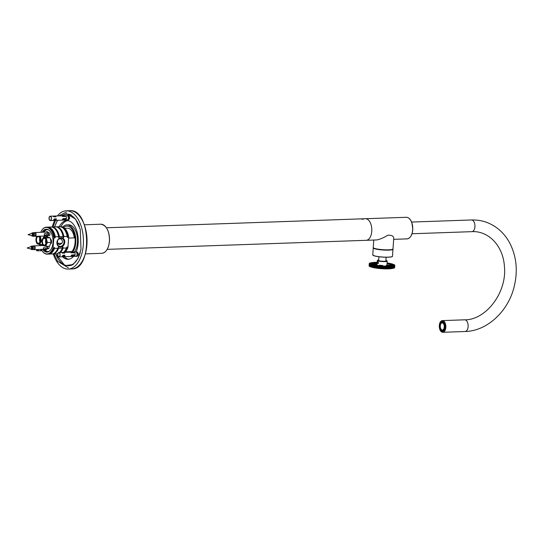 <?xml version="1.0" encoding="UTF-8"?>
<svg xmlns="http://www.w3.org/2000/svg" width="543" height="543" viewBox="0 0 543 543"><rect width="100%" height="100%" fill="white"/><g stroke="black" fill="none" stroke-linecap="round" stroke-linejoin="round"><path stroke-width="0.81" d="M39.822 238.01A3.285 1.833 -92 0 0 39.951 241.839M40.067 238.757A2.206 1.229 -92 0 0 40.148 241.072M40.121 239.022A2.002 1.113 -92 0 0 40.182 240.807M38.913 236.212A4.039 2.253 88 0 1 39.558 236.863A4.039 2.253 88 0 1 39.768 243.006A4.039 2.253 88 0 1 36.347 242.137A4.039 2.253 88 0 1 37.223 236.273M36.972 242.809A3.665 2.043 -92 0 0 40.23 240.576A3.665 2.043 -92 0 0 37.399 236.551A3.665 2.043 -92 0 0 36.972 242.809M40.291 236.151L41.37 240.773L39.714 244.581L36.978 243.78L35.892 239.164L36.917 236.28M41.37 240.773L41.906 240.753M44.56 237.074L44.098 236.029M37.216 242.572A3.367 1.873 -92 0 0 38.465 243.339A3.367 1.873 -92 0 0 40.223 239.911A3.367 1.873 -92 0 0 38.227 236.612A3.367 1.873 -92 0 0 36.544 238.872A3.367 1.873 -92 0 0 37.216 242.572M39.714 244.581L42.497 244.486M386.127 257.239L385.869 260.952A3.597 0.543 -176.1 0 1 384.274 261.292A3.597 0.543 -176.1 0 1 380.568 261.068A3.597 0.543 -176.1 0 1 378.688 260.457L378.939 256.751M106.469 227.775L365.412 218.72A10.799 6.021 88 0 1 371.806 229.302A10.799 6.021 88 0 1 366.165 240.311L376.781 239.938C380.222 239.232 383.894 237.664 387.79 235.221C391.917 235.024 393.892 236.171 393.709 238.649L393.01 248.884A9.903 1.5 -176.1 0 1 383.032 249.705A9.903 1.5 -176.1 0 1 373.258 247.533L373.767 240.04M68.961 216.311A1.439 0.801 88 0 1 69.402 216.718A1.439 0.801 88 0 1 69.443 218.754A1.439 0.801 88 0 1 69.056 219.134M77.642 252.665A1.439 0.801 88 0 1 78.083 253.072A1.439 0.801 88 0 1 78.124 255.108A1.439 0.801 88 0 1 77.737 255.488M59.235 226.723A19.351 10.792 88 0 1 66.755 220.607A19.351 10.792 88 0 1 68.73 220.858A19.351 10.792 88 0 1 76.217 251.877M73.495 256.411A19.351 10.792 88 0 1 68.106 259.282A19.351 10.792 88 0 1 66.131 259.025A19.351 10.792 88 0 1 62.533 256.791M79.359 226.485A25.765 14.369 -92 0 0 69.165 214.539A25.765 14.369 -92 0 0 66.531 214.2A25.765 14.369 -92 0 0 61.868 215.788M57.66 220.302A25.765 14.369 -92 0 0 54.728 226.879M55.671 253.859A25.765 14.369 -92 0 0 67.312 265.663A25.765 14.369 -92 0 0 68.33 265.69A25.765 14.369 -92 0 0 80.269 252.543M66.531 214.2L67.352 214.166A25.765 14.369 88 0 1 71.35 215.028M73.081 264.522A25.765 14.369 88 0 1 69.151 265.663L68.33 265.69M57.388 215.944A29.139 16.249 88 0 1 66.151 210.833A29.139 16.249 88 0 1 83.412 239.382A29.139 16.249 88 0 1 68.187 269.07A29.139 16.249 88 0 1 67.033 269.036A29.139 16.249 88 0 1 65.214 268.69A29.139 16.249 88 0 1 53.248 253.948M52.304 226.967A29.139 16.249 88 0 1 54.646 220.41M63.735 227.524A13.84 7.717 88 0 1 66.945 226.112A13.84 7.717 88 0 1 75.104 242.198A13.84 7.717 88 0 1 71.391 252.115M68.947 259.194A19.351 10.792 88 0 1 67.814 258.97A19.351 10.792 88 0 1 64.217 256.737M66.144 230.069A13.276 7.405 88 0 1 66.198 230.151L66.09 229.988A13.5 7.527 88 0 0 60.911 226.662A19.351 10.792 88 0 1 67.597 220.634M62.798 227.022A15.075 8.41 88 0 1 66.904 224.877A15.075 8.41 88 0 1 75.789 242.402A15.075 8.41 88 0 1 72.714 252.067M66.904 224.877L68.588 224.822A15.075 8.41 88 0 1 77.473 242.341A15.075 8.41 88 0 1 74.282 252.162M57.531 240.617A2.701 1.507 88 0 1 57.103 243.413M50.696 239.232A2.586 1.446 88 0 1 50.961 239.538A2.586 1.446 88 0 1 50.927 243.705A2.586 1.446 88 0 1 50.838 243.8M51.49 242.49A2.586 1.446 88 0 1 50.961 243.705M51.422 240.508A2.586 1.446 88 0 1 51.551 242.076M50.682 239.191A2.586 1.446 88 0 1 51.3 240.128M45.809 239.768A3.285 1.833 -92 0 0 45.938 243.597M46.053 240.515A2.206 1.229 -92 0 0 46.135 242.836M46.107 240.78A2.002 1.113 -92 0 0 46.169 242.565M45.544 238.621A4.039 2.253 88 0 1 45.076 245.517A4.039 2.253 88 0 1 41.954 241.085A4.039 2.253 88 0 1 45.544 238.621M42.958 244.574A3.665 2.043 -92 0 0 46.223 242.341A3.665 2.043 -92 0 0 43.386 238.309A3.665 2.043 -92 0 0 42.958 244.574M42.965 245.538L41.886 240.922L43.542 237.108L46.277 237.909L47.356 242.531L45.7 246.346L42.965 245.538L34.066 245.836A1.914 1.066 -92 0 0 33.965 245.85L33.089 246.027M43.542 237.108L47.343 236.972L50.078 237.78L46.277 237.909M47.356 242.531L51.157 242.395L50.078 237.78M43.202 244.336A3.367 1.873 -92 0 0 44.451 245.097A3.367 1.873 -92 0 0 46.209 241.669A3.367 1.873 -92 0 0 44.214 238.377A3.367 1.873 -92 0 0 42.53 240.63A3.367 1.873 -92 0 0 43.202 244.336M45.7 246.346L49.508 246.21L51.157 242.395M361.4 218.999L363.43 219.148M362.649 219.202L361.74 219.08M445.111 325.576L445.355 325.495A5.281 2.946 -92 0 0 445.294 325.074A5.281 2.946 -92 0 0 444.805 323.377L444.602 323.635A4.826 2.695 88 0 1 445.111 325.576L445.457 325.562M443.21 321.225L442.837 321.239A5.281 2.946 88 0 1 444.052 322.101L444.201 322.101M445.09 329.445L444.982 329.445A5.281 2.946 88 0 0 445.409 327.307L445.504 327.307M443.543 331.624L443.136 331.637A5.281 2.946 88 0 0 444.303 330.741L444.459 330.735M443.441 331.685A5.281 2.946 88 0 1 443.203 331.705A5.281 2.946 88 0 1 442.66 331.637L442.124 331.658A5.281 2.946 88 0 1 440.909 330.796L441.581 330.402A4.826 2.695 -92 0 0 442.694 331.189L442.66 331.637M441.181 330.416A5.281 2.946 88 0 1 440.699 329.506L440.163 329.52A5.281 2.946 88 0 1 439.606 327.402L440.088 327.314M440.04 325.651L439.552 325.59A5.281 2.946 88 0 1 439.986 323.452L440.522 323.431A5.281 2.946 88 0 1 440.943 322.522M442.362 321.239L442.416 321.68A4.826 2.695 -92 0 0 441.357 322.508L440.658 322.155A5.281 2.946 88 0 1 441.826 321.259L442.362 321.239A5.281 2.946 88 0 1 442.837 321.151A5.281 2.946 88 0 1 443.074 321.157M444.452 322.461L443.916 322.474L444.052 322.101M442.837 321.239L442.803 321.687A4.826 2.695 88 0 1 443.916 322.474M442.416 330.504A4.052 2.26 -92 0 0 444.534 326.377A4.052 2.26 -92 0 0 442.131 322.406A4.052 2.26 -92 0 0 440.122 327.51A4.052 2.26 -92 0 0 442.416 330.504L443.163 330.477A4.052 2.26 -92 0 0 444.832 328.977M445.253 327.232A4.052 2.26 -92 0 0 445.206 325.576M444.656 323.764A4.052 2.26 -92 0 0 442.878 322.379L442.131 322.406M444.683 330.354L444.147 330.368A4.826 2.695 88 0 1 443.081 331.196L443.136 331.637M441.826 321.259L442.416 321.68M440.821 322.528A4.826 2.695 88 0 1 441.88 321.7M439.986 323.452L440.556 323.696M439.803 325.664A4.826 2.695 88 0 1 440.197 323.709M440.163 329.52L440.359 329.262A4.826 2.695 88 0 1 439.85 327.32M440.706 329.248L440.359 329.262M442.124 331.658L442.158 331.21A4.826 2.695 88 0 1 441.045 330.422M442.694 331.189L442.158 331.21M444.303 330.741L444.147 330.368M444.982 329.445L444.765 329.187A4.826 2.695 88 0 0 445.158 327.232L445.409 327.307M445.504 327.225L445.158 327.232M440.38 327.381A3.557 1.982 -92 0 0 442.878 329.886A3.557 1.982 -92 0 0 444.167 325.529A3.557 1.982 -92 0 0 441.676 323.024A3.557 1.982 -92 0 0 440.38 327.381M63.877 236.497L67.183 236.381A13.5 7.527 -92 0 0 59.581 226.709L56.275 226.825A13.5 7.527 88 0 1 63.877 236.497L63.592 237.61L63.219 237.624L63.076 236.524L59.397 236.653L58.739 237.78L58.596 236.68L55.291 236.796A13.5 7.527 88 0 0 47.689 227.123A13.5 7.527 88 0 0 47.289 227.157M55.875 226.859A13.5 7.527 88 0 1 56.275 226.825M58.596 236.68A13.5 7.527 -92 0 0 50.994 227.008L47.689 227.123M66.09 229.988A13.5 7.527 88 0 1 68.52 236.334L67.984 236.348A13.5 7.527 88 0 0 60.382 226.682A13.5 7.527 88 0 0 59.981 226.716M66.198 230.151A13.276 7.405 88 0 1 68.669 236.857L68.52 236.334M67.984 236.348L67.692 237.467A13.052 7.276 -92 0 0 63.076 228.087M63.579 252.386A13.5 7.527 -92 0 0 66.389 247.988L63.09 248.103A13.5 7.527 88 0 1 60.273 252.502M67.726 247.941L67.95 247.404A13.276 7.405 88 0 1 66.884 249.8L66.789 249.97A13.5 7.527 88 0 0 67.726 247.941L67.196 247.954L67.054 246.855L66.389 247.988M67.692 237.467L67.318 237.474L67.183 236.381M55.291 236.796L55.006 237.909A13.052 7.276 -92 0 0 50.39 228.535M47.302 254.158L47.832 254.138A13.5 7.527 -92 0 0 53.696 248.429L53.166 248.45A13.5 7.527 88 0 1 47.302 254.158A13.5 7.527 88 0 1 42.123 250.832A13.5 7.527 88 0 1 42.069 250.751M54.504 248.402A13.5 7.527 88 0 1 48.632 254.11L51.938 253.995A13.5 7.527 -92 0 0 57.802 248.287L54.504 248.402L54.361 247.303L53.696 248.429M55.006 237.909L54.633 237.922L54.49 236.823A13.5 7.527 -92 0 0 46.888 227.15L46.359 227.171A13.5 7.527 88 0 1 53.961 236.843L54.49 236.823M41.282 249.413A13.276 7.405 88 0 0 42.015 250.669A13.276 7.405 88 0 0 53.017 247.927L53.166 248.45M39.89 245.633A13.276 7.405 88 0 1 39.653 244.574M41.377 230.938A13.5 7.527 88 0 1 41.424 230.85A13.5 7.527 88 0 1 46.359 227.171M59.472 252.529A13.5 7.527 -92 0 0 62.282 248.131L58.61 248.26A13.5 7.527 88 0 1 52.739 253.968A13.5 7.527 88 0 1 52.338 253.961M52.739 253.968L56.418 253.839A13.5 7.527 -92 0 0 57.863 253.527M51.395 227.015A13.5 7.527 88 0 1 51.795 226.981A13.5 7.527 88 0 1 59.397 236.653M63.076 236.524A13.5 7.527 -92 0 0 55.474 226.852L51.795 226.981M57.796 253.751A13.5 7.527 88 0 1 57.219 253.812A13.5 7.527 88 0 1 56.818 253.805M48.632 254.11A13.5 7.527 88 0 1 48.232 254.104M67.196 247.954A13.5 7.527 88 0 1 64.379 252.359M66.789 249.97A13.5 7.527 88 0 1 64.909 252.339M58.325 243.495A4.195 3.421 -73.6 0 1 57.368 244.425M58.617 243.067C58.339 244.228 58.773 244.723 59.913 244.554C63.137 242.897 63.28 240.814 60.334 238.302M59.479 244.615L59.913 244.554M64.766 242.253A4.731 3.862 -73.6 0 1 58.603 246.502A4.731 3.862 -73.6 0 1 59.153 238.418A4.731 3.862 -73.6 0 1 64.766 242.253M55.332 252.373A13.052 7.276 -92 0 0 58.468 247.16L57.802 248.287M58.468 247.16L58.61 248.26M62.282 248.131L62.574 247.011L62.947 247.004L63.09 248.103M67.95 247.404L68.669 236.857M53.961 236.843L53.017 247.927M60.823 238.167A4.195 3.421 -73.6 0 1 61.726 238.282A4.195 3.421 -73.6 0 1 64.02 242.178A4.195 3.421 -73.6 0 1 59.363 246.325A4.195 3.421 -73.6 0 1 57.13 241.873A4.195 3.421 -73.6 0 1 60.823 238.167M63.918 252.074A13.052 7.276 -92 0 0 67.054 246.855M51.225 252.515A13.052 7.276 -92 0 0 54.361 247.303M42.076 232.275A11.478 6.401 88 0 1 50.642 232.024A11.478 6.401 88 0 1 53.004 242.538A11.478 6.401 88 0 1 51.239 249.013A11.478 6.401 88 0 1 42.673 249.366M40.976 245.592A11.478 6.401 88 0 1 40.711 244.547M40.684 232.323A13.276 7.405 88 0 1 41.322 231.019A13.276 7.405 88 0 1 53.737 237.379M59.811 252.217A13.052 7.276 -92 0 0 62.947 247.004M63.592 237.61A13.052 7.276 -92 0 0 58.97 228.23M59.112 237.766A13.052 7.276 -92 0 0 54.49 228.386M51.286 248.925A11.247 6.272 88 0 1 47.221 251.904A11.247 6.272 88 0 1 43.053 249.352M41.302 245.585A11.247 6.272 88 0 1 41.03 244.54M42.456 232.261A11.247 6.272 88 0 1 46.433 229.417A11.247 6.272 88 0 1 50.696 232.112M47.777 251.843A11.247 6.272 88 0 1 44.173 249.312M42.422 245.545A11.247 6.272 88 0 1 42.15 244.499M43.576 232.221A11.247 6.272 88 0 1 46.997 229.445M47.35 248.524A8.097 4.52 -92 0 0 48.375 248.714A1.351 0.753 -92 0 0 48.381 248.714A1.351 0.753 -92 0 0 49.067 247.737A1.351 0.753 -92 0 0 48.727 246.237M48.252 235.241A5.403 3.014 88 0 1 49.013 235.526A1.351 0.753 -92 0 0 49.277 235.601A1.351 0.753 -92 0 0 49.976 234.467A1.351 0.753 -92 0 0 49.447 232.981A8.097 4.52 -92 0 0 48.083 232.526M48.463 251.64A11.023 6.149 88 0 1 44.553 249.298M42.748 245.531A11.023 6.149 88 0 1 42.469 244.486M43.956 232.207A11.023 6.149 88 0 1 47.689 229.601M48.795 235.078A1.351 0.753 -92 0 0 49.094 235.18L48.259 235.207M49.739 235.295A5.403 3.014 -92 0 0 49.094 235.18M48.232 248.382A8.097 4.52 -92 0 0 48.707 248.565M75.009 237.834L68.975 238.051M48.293 235.099L49.522 235.051A1.127 0.624 -92 0 0 49.949 234.719M31.867 233.436A1.127 0.624 -92 0 0 31.752 233.422A1.127 0.624 -92 0 0 31.643 233.442L28.06 234.678L31.725 235.662A1.127 0.624 -92 0 0 31.725 235.662A1.127 0.624 -92 0 0 31.827 235.676A1.127 0.624 -92 0 0 32.417 234.63A1.127 0.624 -92 0 0 31.867 233.436M31.562 233.47A1.575 0.876 88 0 1 32.064 232.974A1.575 0.876 88 0 1 33.116 234.501A1.575 0.876 88 0 1 32.173 236.096A1.575 0.876 88 0 1 31.637 235.635M32.879 234.495L32.845 234.936M31.827 235.676L32.22 235.662M32.173 236.096L32.913 236.253A1.758 0.977 -92 0 0 33.048 236.259A1.758 0.977 -92 0 0 33.965 234.474A1.758 0.977 -92 0 0 32.926 232.75A1.758 0.977 -92 0 0 32.79 232.771L32.064 232.974M33.951 232.723A1.758 0.977 88 0 1 34.046 232.716A1.758 0.977 88 0 1 35.085 234.433A1.758 0.977 88 0 1 34.168 236.219A1.758 0.977 88 0 1 34.073 236.219M34.121 236.225L35.003 236.341A1.914 1.066 -92 0 0 35.105 236.348A1.914 1.066 -92 0 0 36.103 234.4A1.914 1.066 -92 0 0 34.969 232.526A1.914 1.066 -92 0 0 34.874 232.533L33.999 232.716M34.969 232.526L46.657 232.112A1.914 1.066 88 0 1 47.784 233.992A1.914 1.066 88 0 1 46.786 235.94L35.105 236.348M44.377 233.626A1.914 1.066 88 0 1 44.268 235.228L46.379 235.234A2.315 1.29 88 0 0 46.488 233.633L44.377 233.626L46.488 233.633M46.203 235.961A2.362 1.317 -92 0 0 46.99 236.381A2.362 1.317 -92 0 0 48.225 233.972A2.362 1.317 -92 0 0 46.827 231.657A2.362 1.317 -92 0 0 46.067 232.132M46.922 231.664A2.362 1.317 88 0 1 47.01 231.651A2.362 1.317 88 0 1 48.408 233.965A2.362 1.317 88 0 1 47.18 236.375A2.362 1.317 88 0 1 47.085 236.375M30.652 246.787A1.575 0.876 88 0 1 31.161 246.291A1.575 0.876 88 0 1 32.044 246.977A1.575 0.876 88 0 1 32.098 248.68A1.575 0.876 88 0 1 31.27 249.407A1.575 0.876 88 0 1 30.734 248.952M31.942 248.253L31.813 248.633M31.27 249.407L32.003 249.563A1.758 0.977 -92 0 0 32.139 249.576A1.758 0.977 -92 0 0 32.933 248.748A1.758 0.977 -92 0 0 32.906 246.956A1.758 0.977 -92 0 0 32.017 246.067A1.758 0.977 -92 0 0 31.888 246.088L31.161 246.291M33.042 246.04A1.758 0.977 88 0 1 33.137 246.027A1.758 0.977 88 0 1 34.026 246.916A1.758 0.977 88 0 1 34.053 248.708A1.758 0.977 88 0 1 33.259 249.536A1.758 0.977 88 0 1 33.164 249.529M33.211 249.536L34.094 249.658A1.914 1.066 -92 0 0 34.195 249.658A1.914 1.066 -92 0 0 35.057 248.762A1.914 1.066 -92 0 0 35.037 246.807A1.914 1.066 -92 0 0 34.066 245.836M43.521 247.683A1.914 1.066 88 0 1 43.386 248.47A1.914 1.066 88 0 1 43.073 249.061L45.157 249.223A2.315 1.29 88 0 0 45.598 247.852L43.521 247.683L45.598 247.852M46.684 246.312A1.914 1.066 88 0 1 46.746 248.348A1.914 1.066 88 0 1 45.883 249.251L34.195 249.658M45.293 249.271A2.362 1.317 -92 0 0 46.08 249.692A2.362 1.317 -92 0 0 47.146 248.579A2.362 1.317 -92 0 0 47.16 246.291M47.343 246.284A2.362 1.317 88 0 1 47.336 248.572A2.362 1.317 88 0 1 46.27 249.685A2.362 1.317 88 0 1 46.175 249.685M47.384 248.409L48.612 248.368A1.127 0.624 -92 0 0 48.965 248.151M30.958 246.753A1.127 0.624 -92 0 0 30.842 246.739A1.127 0.624 -92 0 0 30.741 246.76L27.15 247.995L30.815 248.972A1.127 0.624 -92 0 0 30.815 248.972A1.127 0.624 -92 0 0 30.924 248.986A1.127 0.624 -92 0 0 31.508 247.941A1.127 0.624 -92 0 0 30.958 246.753M74.289 237.854A11.702 6.523 -92 0 0 67.508 228.236L64.732 228.331M38.288 249.515A1.955 1.093 88 0 1 37.352 250.628A1.955 1.093 88 0 1 36.34 249.583M38.424 249.508A2.186 1.215 88 0 1 37.358 250.852A2.186 1.215 88 0 1 36.198 249.59M41.682 250.14L40.929 250.038L41.607 250.018M40.752 250.004L41.316 249.882M41.356 249.21L40.8 250.085M50.764 216.718A1.955 1.093 88 0 1 50.879 216.861A1.955 1.093 88 0 1 51.273 219.012A1.955 1.093 88 0 1 50.295 220.336A1.955 1.093 88 0 1 49.135 218.415A1.955 1.093 88 0 1 50.16 216.419A1.955 1.093 88 0 1 50.764 216.718M49.169 217.22A2.186 1.215 88 0 1 49.243 217.01A2.186 1.215 88 0 1 50.153 216.195A2.186 1.215 88 0 1 51.442 218.334A2.186 1.215 88 0 1 50.302 220.56A2.186 1.215 88 0 1 49.189 219.453A2.186 1.215 88 0 1 49.169 217.22M55.868 216.922L55.325 216.324L53.363 216.392L55.386 216.128L55.936 216.725L53.974 216.793L53.18 216.277M65.092 216.596L64.542 215.999L62.119 216.087L64.61 215.802L65.153 216.399L62.73 216.487L61.929 215.971M65.751 218.646L65.167 219.481L62.744 219.569L65.051 219.358L65.364 218.408M62.506 216.453L63.042 216.433M56.146 218.727L55.834 219.677L53.872 219.752L55.949 219.806L56.255 218.849L54.3 218.917L53.743 219.793M53.757 216.759L54.32 216.738M50.153 216.195L65.153 215.673A2.186 1.215 88 0 1 66.45 217.811A2.186 1.215 88 0 1 65.309 220.037L50.302 220.56M53.696 219.718L54.259 219.589M63.083 219.386L62.452 219.406M65.479 218.53L63.049 218.612L62.493 219.487M67.176 220.037L68.113 220.003A2.247 1.256 -92 0 0 69.287 217.716A2.247 1.256 -92 0 0 67.95 215.51L67.02 215.544A2.247 1.256 88 0 1 68.35 217.743A2.247 1.256 88 0 1 67.176 220.037A2.247 1.256 88 0 1 67.047 220.03L65.778 219.847M65.635 215.829L66.891 215.557A2.247 1.256 88 0 1 67.02 215.544M62.981 216.474A1.575 0.876 88 0 1 63.219 216.358A1.575 0.876 88 0 1 63.646 216.453M64.183 218.578A1.575 0.876 88 0 1 63.687 219.406M59.445 253.079A1.955 1.093 88 0 1 59.56 253.214A1.955 1.093 88 0 1 59.954 255.373A1.955 1.093 88 0 1 58.977 256.69A1.955 1.093 88 0 1 57.816 254.776A1.955 1.093 88 0 1 58.841 252.78A1.955 1.093 88 0 1 59.445 253.079M57.85 253.574A2.186 1.215 88 0 1 57.931 253.364A2.186 1.215 88 0 1 58.834 252.556A2.186 1.215 88 0 1 60.124 254.694A2.186 1.215 88 0 1 58.983 256.914A2.186 1.215 88 0 1 57.877 255.807A2.186 1.215 88 0 1 57.85 253.574M64.549 253.276L64.006 252.678L62.045 252.746L64.067 252.481L64.617 253.079L62.655 253.147L61.861 252.638M73.773 252.957L73.224 252.359L70.8 252.441L73.291 252.162L73.834 252.76L71.411 252.841L70.61 252.332M74.432 255L73.848 255.841L71.425 255.923L73.733 255.712L74.045 254.762M71.194 252.807L71.724 252.787M64.827 255.088L64.515 256.038L62.554 256.106L64.631 256.16L64.943 255.21L62.981 255.278L62.425 256.147M62.438 253.113L63.008 253.092M58.834 252.556L73.834 252.033A2.186 1.215 88 0 1 75.131 254.172A2.186 1.215 88 0 1 73.991 256.391L58.983 256.914M62.377 256.072L62.94 255.943M71.764 255.746L71.133 255.767M74.16 254.884L71.73 254.972L71.181 255.841M75.857 256.398L76.794 256.364A2.247 1.256 -92 0 0 77.968 254.07A2.247 1.256 -92 0 0 76.638 251.864L75.701 251.898A2.247 1.256 88 0 1 77.031 254.104A2.247 1.256 88 0 1 75.857 256.398A2.247 1.256 88 0 1 75.735 256.384L74.459 256.201M74.316 252.19L75.572 251.911A2.247 1.256 88 0 1 75.701 251.898M71.662 252.834A1.575 0.876 88 0 1 71.907 252.712A1.575 0.876 88 0 1 72.328 252.807M72.864 254.932A1.575 0.876 88 0 1 72.375 255.767M393.661 239.348L407.04 238.879A10.799 6.021 88 0 0 412.68 227.877A10.799 6.021 88 0 0 406.286 217.295L365.412 218.72A10.799 6.021 88 0 1 371.806 229.302A10.799 6.021 88 0 1 366.165 240.311L107.222 249.359M361.774 218.87L363.525 219.067L361.774 218.87M445.498 327.334A5.444 3.034 -92 0 0 442.294 321.008A5.444 3.034 -92 0 0 439.443 326.553A5.444 3.034 -92 0 0 442.674 331.888A5.444 3.034 -92 0 0 445.498 327.334M387.044 263.647A10.371 1.568 -176.1 0 1 392.29 265.194L392.297 265.201A10.371 1.568 3.9 0 1 392.243 265.602M386.949 264.95L386.915 264.943A4.948 0.747 -176.1 0 1 386.949 265.038A4.948 0.747 -176.1 0 1 386.338 265.351L386.188 266.097M377.059 265.432L377.1 264.455A4.948 0.747 -176.1 0 1 377.066 264.36L377.337 260.457A4.948 0.747 -176.1 0 1 377.399 260.348A4.948 0.747 -176.1 0 1 377.46 260.307M378.118 261.678L377.989 263.565L378.457 263.28L378.118 261.678M387.111 260.966A4.948 0.747 -176.1 0 1 387.159 261.013A4.948 0.747 -176.1 0 1 387.213 261.129A4.948 0.747 -176.1 0 1 383.684 261.604A4.948 0.747 -176.1 0 1 378.166 260.939A4.948 0.747 -176.1 0 1 377.337 260.457M382.706 265.982L382.543 265.479A4.948 0.747 -176.1 0 1 379.632 265.201L379.455 265.33M387.078 263.09A11.131 1.683 -176.1 0 1 393.071 264.801A11.131 1.683 -176.1 0 1 392.711 265.432A11.131 1.683 -176.1 0 1 383.758 266.036A11.131 1.683 -176.1 0 1 372.803 264.577A11.131 1.683 -176.1 0 1 371.303 263.973A11.131 1.683 -176.1 0 1 377.202 262.412M394.456 265.636L394.585 265.731A12.822 1.941 -176.1 0 1 394.551 265.751L394.408 267.889A12.794 1.934 -176.1 0 1 394.401 267.889L394.422 267.882A12.822 1.941 3.9 0 0 394.442 267.848L394.306 267.835M393.675 265.995L393.736 266.09A12.822 1.941 -176.1 0 1 393.661 266.111L393.56 268.249A12.794 1.934 -176.1 0 1 393.492 268.262L392.711 268.398L393.526 268.194M371.758 262.649L372.145 262.588A12.007 1.819 3.9 0 0 372.016 262.615L371.073 262.758A12.794 1.934 3.9 0 0 370.984 262.778L371.446 262.717A12.007 1.819 3.9 0 0 371.344 262.744L370.889 262.866A12.007 1.819 3.9 0 0 370.808 262.893L369.892 263.077A12.794 1.934 3.9 0 0 369.837 263.097L369.525 263.26A12.794 1.934 3.9 0 0 369.491 263.28L370.197 263.212A12.007 1.819 3.9 0 0 370.163 263.246L369.315 263.464A12.794 1.934 3.9 0 0 369.301 263.484L370.068 263.409A12.007 1.819 3.9 0 0 370.061 263.443L369.26 263.674A12.794 1.934 3.9 0 0 369.267 263.701L370.095 263.613A12.007 1.819 3.9 0 0 370.116 263.654L369.376 263.898A12.794 1.934 3.9 0 0 369.396 263.925L370.265 263.83A12.007 1.819 3.9 0 0 370.312 263.864L369.64 264.129A12.794 1.934 3.9 0 0 369.688 264.156L370.591 264.047A12.007 1.819 3.9 0 0 370.659 264.088L370.068 264.366A12.794 1.934 3.9 0 0 370.129 264.393L371.059 264.271A12.007 1.819 3.9 0 0 371.154 264.312L370.645 264.604A12.794 1.934 3.9 0 0 370.726 264.631L371.663 264.495A12.007 1.819 3.9 0 0 371.779 264.529L371.364 264.841A12.794 1.934 3.9 0 0 371.46 264.869L372.396 264.712A12.007 1.819 3.9 0 0 372.539 264.753L372.22 265.072A12.794 1.934 3.9 0 0 372.328 265.099L373.258 264.93A12.007 1.819 3.9 0 0 373.414 264.964L373.197 265.296A12.794 1.934 3.9 0 0 373.319 265.323L374.222 265.133A12.007 1.819 3.9 0 0 374.399 265.167L374.283 265.507A12.794 1.934 3.9 0 0 374.419 265.534L375.288 265.33A12.007 1.819 3.9 0 0 375.478 265.364L375.464 265.71A12.794 1.934 3.9 0 0 375.613 265.731L376.442 265.513A12.007 1.819 3.9 0 0 376.645 265.541L376.733 265.894A12.794 1.934 3.9 0 0 376.89 265.914L377.656 265.676A12.007 1.819 3.9 0 0 377.874 265.703L378.064 266.063A12.794 1.934 3.9 0 0 378.233 266.084L378.933 265.826A12.007 1.819 3.9 0 0 379.157 265.853L379.448 266.213A12.794 1.934 3.9 0 0 379.618 266.226L380.249 265.955A12.007 1.819 3.9 0 0 380.48 265.975L380.867 266.335A12.794 1.934 3.9 0 0 381.037 266.348L381.586 266.063A12.007 1.819 3.9 0 0 381.817 266.084L382.299 266.443A12.794 1.934 3.9 0 0 382.469 266.45L382.93 266.151A12.007 1.819 3.9 0 0 383.161 266.165L383.725 266.518A12.794 1.934 3.9 0 0 383.894 266.525L384.261 266.213A12.007 1.819 3.9 0 0 384.492 266.219L385.13 266.572A12.794 1.934 3.9 0 0 385.292 266.579L385.564 266.246A12.007 1.819 3.9 0 0 385.788 266.253L386.494 266.599A12.794 1.934 3.9 0 0 386.657 266.599L386.826 266.26A12.007 1.819 3.9 0 0 387.037 266.26L387.804 266.599A12.794 1.934 3.9 0 0 387.96 266.593L388.021 266.253A12.007 1.819 3.9 0 0 388.225 266.246L389.046 266.572A12.794 1.934 3.9 0 0 389.188 266.565L389.148 266.213A12.007 1.819 3.9 0 0 389.331 266.206L390.193 266.518A12.794 1.934 3.9 0 0 390.322 266.511L390.179 266.151A12.007 1.819 3.9 0 0 390.349 266.138L391.238 266.437A12.794 1.934 3.9 0 0 391.354 266.43L391.116 266.07A12.007 1.819 3.9 0 0 391.265 266.05L392.168 266.335A12.794 1.934 3.9 0 0 392.27 266.321L391.931 265.961A12.007 1.819 3.9 0 0 392.06 265.941L392.969 266.213A12.794 1.934 3.9 0 0 393.057 266.192L393.084 266.24A12.822 1.941 -176.1 0 1 392.996 266.253L392.854 268.378A12.822 1.941 3.9 0 0 392.942 268.357L392.908 268.398A12.794 1.934 -176.1 0 1 392.827 268.412L392.046 268.534L392.976 268.351L393.051 266.118L392.908 268.351M391.754 268.581L392.121 268.527A12.794 1.934 -176.1 0 1 392.019 268.541L392.297 266.246L392.155 268.48L391.557 268.609A11.932 1.805 -176.1 0 1 372.016 267.278A11.932 1.805 -176.1 0 1 371.962 267.265A11.932 1.805 -176.1 0 1 371.86 267.231M392.27 266.321L392.297 266.369A12.822 1.941 -176.1 0 1 392.195 266.382L391.747 268.534L392.155 268.486A12.822 1.941 3.9 0 1 392.046 268.5L392.019 268.541M391.768 268.575L391.082 268.67A12.007 1.819 -176.1 0 1 390.933 268.69L391.204 268.636A12.794 1.934 -176.1 0 1 391.089 268.642L390.173 268.758A12.007 1.819 -176.1 0 1 390.003 268.771L390.173 268.717A12.794 1.934 -176.1 0 1 390.044 268.724L389.155 268.826A12.007 1.819 -176.1 0 1 388.971 268.833L389.032 268.771A12.794 1.934 -176.1 0 1 388.89 268.778L388.041 268.866A12.007 1.819 -176.1 0 1 387.845 268.873L387.811 268.799A12.794 1.934 -176.1 0 1 387.654 268.805L386.854 268.88A12.007 1.819 -176.1 0 1 386.643 268.887L386.507 268.805A12.794 1.934 -176.1 0 1 386.344 268.805L385.605 268.873A12.007 1.819 -176.1 0 1 385.387 268.873L385.143 268.778A12.794 1.934 -176.1 0 1 384.98 268.778L384.308 268.839A12.007 1.819 -176.1 0 1 384.084 268.833L383.745 268.731A12.794 1.934 -176.1 0 1 383.575 268.724L382.985 268.785A12.007 1.819 -176.1 0 1 382.754 268.771L382.32 268.656A12.794 1.934 -176.1 0 1 382.143 268.642L381.641 268.704A12.007 1.819 -176.1 0 1 381.41 268.683L380.887 268.554A12.794 1.934 -176.1 0 1 380.718 268.541L380.297 268.595A12.007 1.819 -176.1 0 1 380.073 268.575L379.469 268.432A12.794 1.934 -176.1 0 1 379.299 268.418L378.98 268.473A12.007 1.819 -176.1 0 1 378.756 268.446L378.077 268.29A12.794 1.934 -176.1 0 1 377.914 268.269L377.697 268.323A12.007 1.819 -176.1 0 1 377.48 268.296L376.74 268.12A12.794 1.934 -176.1 0 1 376.584 268.099L376.469 268.161A12.007 1.819 -176.1 0 1 376.258 268.133L375.464 267.937A12.794 1.934 -176.1 0 1 375.315 267.916L375.301 267.984A12.007 1.819 -176.1 0 1 375.111 267.95L374.27 267.74A12.794 1.934 -176.1 0 1 374.134 267.713L374.222 267.787A12.007 1.819 -176.1 0 1 374.046 267.753L373.17 267.529A12.794 1.934 -176.1 0 1 373.041 267.502L373.251 267.584A12.007 1.819 -176.1 0 1 373.075 267.55L372.179 267.305A12.794 1.934 -176.1 0 1 372.07 267.278L372.355 267.366A12.007 1.819 -176.1 0 1 372.22 267.332L371.31 267.075A12.794 1.934 -176.1 0 1 371.215 267.047L371.351 264.78M370.516 266.762L370.469 266.769A12.822 1.941 3.9 0 0 370.55 266.796L371.331 267.068L370.577 266.837A12.794 1.934 -176.1 0 1 370.496 266.81L370.53 266.81M370.197 266.674L369.892 266.532A12.822 1.941 3.9 0 0 369.953 266.559L370.095 264.441A12.822 1.941 -176.1 0 1 370.034 264.407L370.122 264.332M369.735 266.443L369.464 266.294A12.822 1.941 3.9 0 0 369.505 266.321L369.654 264.203A12.822 1.941 -176.1 0 1 369.607 264.176L369.729 264.095M369.423 266.213L369.192 266.063A12.822 1.941 3.9 0 0 369.22 266.09L369.484 263.871M369.084 265.846L369.084 265.846A12.822 1.941 3.9 0 0 369.084 265.86L369.226 263.715A12.822 1.941 -176.1 0 1 369.226 263.715L369.267 263.701M393.057 266.192L392.623 265.832A12.007 1.819 3.9 0 0 392.732 265.805L393.634 266.063A12.794 1.934 3.9 0 0 393.709 266.043L393.186 265.683A12.007 1.819 3.9 0 0 393.268 265.656L394.157 265.894A12.794 1.934 3.9 0 0 394.211 265.873L393.607 265.52A12.007 1.819 3.9 0 0 393.661 265.486L394.523 265.71A12.794 1.934 3.9 0 0 394.557 265.683L393.879 265.337A12.007 1.819 3.9 0 0 393.913 265.303L394.734 265.507A12.794 1.934 3.9 0 0 394.747 265.479L394.008 265.14A12.007 1.819 3.9 0 0 394.014 265.106L394.781 265.289A12.794 1.934 3.9 0 0 394.775 265.262L393.98 264.936A12.007 1.819 3.9 0 0 393.96 264.896L394.673 265.065L393.804 264.719A12.007 1.819 3.9 0 0 393.756 264.685L394.401 264.835A12.794 1.934 3.9 0 0 394.361 264.808L393.485 264.502A12.007 1.819 3.9 0 0 393.41 264.461L393.974 264.597A12.794 1.934 3.9 0 0 393.913 264.57L393.017 264.278A12.007 1.819 3.9 0 0 392.922 264.244L393.397 264.36A12.794 1.934 3.9 0 0 393.322 264.332L392.413 264.054A12.007 1.819 3.9 0 0 392.29 264.02L392.677 264.129A12.794 1.934 3.9 0 0 392.63 264.115A12.794 1.934 3.9 0 0 392.582 264.102L392.345 264.027M371.69 262.69L372.335 262.561A11.932 1.805 3.9 0 0 372.138 264.604A11.932 1.805 3.9 0 0 388.652 266.199A11.932 1.805 3.9 0 0 391.937 263.912A11.932 1.805 3.9 0 0 391.876 263.891A11.932 1.805 3.9 0 0 387.091 262.955A11.919 1.805 -176.1 0 1 391.055 266.036A11.919 1.805 -176.1 0 1 372.152 264.597A11.919 1.805 -176.1 0 1 377.209 262.283A11.932 1.805 3.9 0 0 372.335 262.561L377.209 262.283M370.109 263.212L370.469 263.036M369.966 263.409L369.301 263.484M370.095 263.613L370.055 263.681A12.034 1.819 -176.1 0 1 370.055 263.654L369.26 263.674M370.265 263.898A12.034 1.819 -176.1 0 1 370.231 263.871L369.362 263.966L369.22 266.09M370.143 264.292L370.631 264.136A12.034 1.819 -176.1 0 1 370.557 264.095L369.688 264.156M371.154 264.312L371.12 264.353A12.034 1.819 -176.1 0 1 371.025 264.312L370.129 264.393M371.779 264.529L371.745 264.584A12.034 1.819 -176.1 0 1 371.629 264.536L370.693 264.679L370.57 266.837L370.665 264.563M372.539 264.753L372.512 264.794A12.034 1.819 -176.1 0 1 372.369 264.76L371.432 264.909L371.283 267.034A12.822 1.941 3.9 0 1 371.188 267L372.016 267.278C378.457 268.737 384.973 269.185 391.557 268.609M372.165 265.106L372.043 267.237A12.822 1.941 3.9 0 0 372.159 267.265L372.912 267.509M373.414 264.964L373.387 265.011A12.034 1.819 -176.1 0 1 373.231 264.97L372.301 265.147L372.179 267.305M373.109 265.317L373.021 267.461A12.822 1.941 3.9 0 0 373.15 267.489L374.025 267.713A12.034 1.819 3.9 0 0 374.086 267.726M374.399 265.167L374.378 265.215A12.034 1.819 -176.1 0 1 374.195 265.181L373.292 265.364L373.17 267.529M374.168 265.513L374.113 267.672A12.822 1.941 3.9 0 0 374.249 267.699L375.091 267.909A12.034 1.819 3.9 0 0 375.254 267.937M375.478 265.364L375.457 265.405A12.034 1.819 -176.1 0 1 375.267 265.378L374.399 265.581L374.27 267.74M376.645 265.541L376.625 265.588A12.034 1.819 -176.1 0 1 376.421 265.561L375.593 265.778A12.822 1.941 -176.1 0 1 375.444 265.758L375.301 267.875A12.822 1.941 3.9 0 0 375.451 267.896L376.245 268.093A12.034 1.819 3.9 0 0 376.455 268.12L376.469 268.161M377.874 265.703L377.86 265.751A12.034 1.819 -176.1 0 1 377.643 265.724L376.876 265.961A12.822 1.941 -176.1 0 1 376.713 265.941L376.57 268.059A12.822 1.941 3.9 0 0 376.727 268.086L377.473 268.262A12.034 1.819 3.9 0 0 377.69 268.29L377.697 268.323M377.745 268.276L377.908 268.228A12.822 1.941 3.9 0 0 378.071 268.249L378.749 268.412A12.034 1.819 3.9 0 0 378.973 268.432L378.98 268.473M379.157 265.853L379.15 265.9A12.034 1.819 -176.1 0 1 378.926 265.873L378.22 266.131A12.822 1.941 -176.1 0 1 378.057 266.111L377.785 268.323M379.211 266.009L379.299 268.378A12.822 1.941 3.9 0 0 379.462 268.391L380.066 268.541A12.034 1.819 3.9 0 0 380.297 268.561L380.718 268.507A12.822 1.941 3.9 0 0 380.887 268.52L381.41 268.649A12.034 1.819 3.9 0 0 381.641 268.663L382.15 268.609A12.822 1.941 3.9 0 0 382.32 268.615L382.754 268.731A12.034 1.819 3.9 0 0 382.985 268.744L383.582 268.683A12.822 1.941 3.9 0 0 383.752 268.697L384.091 268.799A12.034 1.819 3.9 0 0 384.322 268.805L384.987 268.737A12.822 1.941 3.9 0 0 385.157 268.744L385.292 268.86M385.469 266.294L385.299 266.627A12.822 1.941 -176.1 0 1 385.136 266.62L384.492 266.267A12.034 1.819 -176.1 0 1 384.268 266.26L383.894 266.572A12.822 1.941 -176.1 0 1 383.725 266.565L383.161 266.213A12.034 1.819 -176.1 0 1 382.93 266.199L382.469 266.498A12.822 1.941 -176.1 0 1 382.292 266.491L381.817 266.131A12.034 1.819 -176.1 0 1 381.58 266.111L381.03 266.396A12.822 1.941 -176.1 0 1 380.86 266.382L380.473 266.022A12.034 1.819 -176.1 0 1 380.243 266.002L379.611 266.274A12.822 1.941 -176.1 0 1 379.442 266.26L379.123 268.418M385.326 268.846L385.51 266.328L385.34 268.812M386.799 266.538L386.664 266.647A12.822 1.941 -176.1 0 1 386.501 266.647L385.795 266.301A12.034 1.819 -176.1 0 1 385.571 266.301L385.401 268.833A12.034 1.819 3.9 0 0 385.618 268.839L386.358 268.765A12.822 1.941 3.9 0 0 386.521 268.765L386.664 268.846A12.034 1.819 3.9 0 0 386.874 268.846L387.675 268.765A12.822 1.941 3.9 0 0 387.824 268.765L387.919 268.812M388.075 266.532L387.974 266.647A12.822 1.941 -176.1 0 1 387.817 266.647L387.044 266.308L386.854 268.88M387.878 268.833A12.034 1.819 3.9 0 0 388.062 268.833L388.917 268.737A12.822 1.941 3.9 0 0 389.06 268.731L389.311 266.586M389.277 266.498L389.202 266.613A12.822 1.941 -176.1 0 1 389.06 266.62L388.238 266.294L388.041 268.866M389.08 268.792A12.034 1.819 3.9 0 0 389.175 268.785L390.064 268.683A12.822 1.941 3.9 0 0 390.2 268.676L390.173 268.758M390.39 266.437L390.342 266.559A12.822 1.941 -176.1 0 1 390.213 266.565L389.351 266.253L389.155 268.826M391.394 266.348L391.381 266.477A12.822 1.941 -176.1 0 1 391.259 266.484L390.478 266.219L390.308 268.697L391.116 268.609A12.822 1.941 3.9 0 0 391.231 268.595L391.252 268.629M391.924 266.294L391.272 266.24M392.732 266.172L392.08 266.097M393.41 266.022L392.752 265.941M394.143 265.826L394.238 265.921A12.822 1.941 -176.1 0 1 394.184 265.941L393.288 265.765M394.333 265.683L393.689 265.581M394.618 265.432L394.775 265.527A12.822 1.941 -176.1 0 1 394.761 265.554L393.906 265.384M394.775 265.262L394.809 265.33A12.822 1.941 -176.1 0 1 394.809 265.317L394.042 265.167A12.034 1.819 -176.1 0 1 394.042 265.167L394.014 265.106M394.551 265.052L394.666 265.052A12.794 1.934 3.9 0 0 394.646 265.038L394.048 264.97M385.903 260.457A4.86 0.733 -176.1 0 1 387.078 260.918A4.86 0.733 -176.1 0 1 384.016 261.509A4.86 0.733 -176.1 0 1 378.247 260.844A4.86 0.733 -176.1 0 1 377.494 260.267A4.86 0.733 -176.1 0 1 378.722 259.968M369.973 266.525L370.068 264.366M369.579 266.294L369.64 264.129M369.335 266.07L369.376 263.898M370.808 262.893L369.837 263.097M392.304 264.061L393.363 264.36M394.734 265.507L394.618 267.672A12.822 1.941 3.9 0 0 394.632 267.645L394.469 267.631M393.946 265.86L393.784 268.113L394.157 265.894M391.747 268.534L392.168 266.335M390.417 266.477L390.2 268.676M389.311 266.538L389.161 268.737M388.109 266.599L387.967 268.771M386.745 266.308L386.507 268.805M376.733 265.894L376.584 268.099M374.419 265.534L374.399 265.581A12.822 1.941 -176.1 0 1 374.256 265.554L374.113 267.672M373.319 265.323L373.292 265.364A12.822 1.941 -176.1 0 1 373.17 265.344L373.021 267.461M372.03 267.271L372.125 265.072L372.043 267.237M371.202 266.993L371.351 264.801M372.96 263.416L372.926 263.328A10.371 1.568 3.9 0 0 371.717 264.169A10.371 1.568 -176.1 0 0 371.745 264.203L371.745 264.149A10.324 1.561 3.9 0 1 372.865 263.369L372.946 263.321A10.371 1.568 -176.1 0 1 377.161 262.975M370.496 266.81L370.686 264.529M370.679 264.529L371.127 264.36M370.957 264.624L370.828 266.878M370.211 266.64L370.353 264.393M371.378 264.76L371.745 264.584M371.711 264.862L371.575 267.108M369.749 266.409L369.892 264.156M370.265 263.83L369.6 264.163L369.484 266.328A12.794 1.934 -176.1 0 0 369.518 266.355M372.586 265.086L372.43 267.373M373.089 264.943L372.993 267.495M369.43 266.179L369.579 263.925M370.116 263.654L369.335 263.932A12.822 1.941 -176.1 0 0 369.362 263.966L369.396 263.925M373.584 265.303L373.428 267.59M374.052 265.154L373.876 267.713M374.684 265.513L374.527 267.794M375.118 265.351L374.941 267.916M369.281 263.484L370.197 263.212M375.878 265.71L375.722 267.991M376.272 265.534L376.095 268.099M377.147 265.887L376.991 268.167M377.494 265.703L377.324 268.269M378.485 266.05L378.328 268.33M378.776 265.853L378.6 268.418M370.401 262.907L371.412 262.724M379.856 266.185L379.706 268.473M380.1 265.989L379.924 268.554M380.595 266.029L380.419 268.595M380.67 266.26L380.514 268.541M371.317 262.717L371.853 262.636M381.261 266.308L381.105 268.588M381.451 266.097L381.274 268.663M381.946 266.131L381.77 268.697M382.082 266.362L381.926 268.649M382.679 266.403L382.523 268.683M382.801 266.185L382.632 268.751M383.297 266.213L383.127 268.778M383.494 266.443L383.338 268.731M384.084 266.47L383.928 268.758M384.152 266.253L383.976 268.819M384.634 266.274L384.464 268.833M384.885 266.498L384.729 268.785M385.944 266.301L385.768 268.866M386.243 266.532L386.087 268.812M387.2 266.308L387.023 268.873M387.553 266.532L387.397 268.819M388.388 266.287L388.211 268.853M388.781 266.511L388.625 268.799M389.501 266.246L389.324 268.812M389.935 266.464L389.779 268.751M390.987 266.389L390.831 268.676M393.037 266.111L392.643 265.887M393.655 265.961L393.186 265.683M394.13 265.792L393.634 265.568A12.034 1.819 -176.1 0 0 393.689 265.534L393.661 265.486M394.557 265.683L393.967 265.391M394.639 265.276L394.035 265.188M394.815 265.337L394.666 267.455L394.809 265.296L394.001 264.95M394.673 265.072L393.784 264.706M394.157 264.726L393.424 264.468M387.091 262.955L392.67 264.129M393.98 264.604L392.942 264.278M391.123 266.124L391.252 268.649M392.229 265.289L392.27 265.242A10.324 1.561 3.9 0 1 392.189 265.615M376.584 265.364L376.645 264.441L371.745 264.149L377.1 264.455M378.132 261.957A0.672 0.373 88 0 1 377.853 263.131A0.672 0.373 88 0 1 378.132 261.957M410.481 220.037A10.575 5.898 88 0 1 411.031 235.852M80.927 217.967A28.915 16.127 88 0 1 82.434 260.925M66.151 210.833L69.701 210.711A29.139 16.249 88 0 1 86.955 239.259A29.139 16.249 88 0 1 71.737 268.948L68.187 269.07M49.535 235.506L49.013 235.526M84.369 224.788L100.815 224.211A14.559 8.118 88 0 1 109.394 241.133A14.559 8.118 88 0 1 101.833 253.309L85.387 253.88M106.455 227.877A14.335 7.996 88 0 1 109.455 241.085A14.335 7.996 88 0 1 107.202 249.257M440.224 322.243A5.851 3.265 88 0 1 442.389 320.601L464.672 319.82C485.788 320.18 507.189 292.555 504.42 266.43C503.096 245.612 488.401 230.673 471.887 231.657A5.851 3.265 -92 0 0 474.928 226.77A5.851 3.265 -92 0 0 471.48 219.969L411.608 222.06M464.672 319.82A5.851 3.265 88 0 1 468.12 326.621A5.851 3.265 88 0 1 465.079 331.508C486.786 331.108 507.712 311.858 513.922 287.654C518.036 271.676 516.698 256.914 509.911 243.366C506.863 237.576 502.913 232.73 498.074 228.827C490.248 222.657 481.383 219.705 471.48 219.969M465.079 331.508L442.796 332.289C440.461 331.834 439.294 329.567 439.287 325.501C439.599 322.528 440.638 320.893 442.389 320.601A5.851 3.265 88 0 1 445.851 326.329A5.851 3.265 88 0 1 442.796 332.289A5.851 3.265 88 0 1 440.522 330.802M439.314 325.515A5.715 3.19 88 0 1 444.398 322.033A5.715 3.19 88 0 1 443.733 331.793A5.715 3.19 88 0 1 439.314 325.515M372.905 255.142A9.808 1.486 3.9 0 0 374.487 255.902A9.808 1.486 3.9 0 0 384.831 257.212A9.808 1.486 3.9 0 0 392.324 256.466M374.419 255.821A9.903 1.5 3.9 0 0 385.449 257.158A9.903 1.5 3.9 0 0 392.508 256.201C392.867 257.81 379.252 257.402 374.473 255.902L372.756 254.857A9.903 1.5 3.9 0 0 374.419 255.821M372.756 254.857L373.279 247.703A9.903 1.5 3.9 0 0 373.231 247.846A9.903 1.5 3.9 0 0 374.901 248.803A9.903 1.5 3.9 0 0 385.93 250.147A9.903 1.5 3.9 0 0 392.989 249.189A9.903 1.5 3.9 0 0 392.962 249.061M373.333 247.832A9.808 1.486 3.9 0 0 374.982 248.714A9.808 1.486 3.9 0 0 385.693 250.038A9.808 1.486 3.9 0 0 392.888 249.169M392.732 249.203A9.672 1.466 -176.1 0 1 383.019 249.889A9.672 1.466 -176.1 0 1 373.489 247.886M382.313 265.534L382.523 265.975L382.543 265.479M390.363 265.927L386.236 265.412M386.772 266.097L386.84 265.378L386.338 265.351M372.946 263.321L372.96 263.362A10.351 1.568 -176.1 0 1 377.161 263.016M387.037 263.688A10.351 1.568 -176.1 0 1 392.27 265.235L392.29 265.194M369.973 266.593A12.794 1.934 -176.1 0 1 369.919 266.572L370.021 264.387M374.222 265.133L374.046 267.706M375.288 265.33L375.111 267.95M376.442 265.513L376.258 268.133M377.656 265.676L377.48 268.296M377.86 265.751L377.69 268.29M377.874 266.022L377.718 268.222M378.933 265.826L378.756 268.446M379.15 265.9L378.973 268.432M379.231 266.172L379.082 268.371M380.249 265.955L380.073 268.575M380.48 265.975L380.297 268.595M381.586 266.063L381.41 268.683M381.817 266.084L381.641 268.704M382.93 266.151L382.754 268.771M383.161 266.165L382.985 268.785M384.261 266.213L384.084 268.833M384.492 266.219L384.308 268.839M385.788 266.253L385.605 268.873M390.417 266.538L390.268 268.67L390.173 266.219M394.747 265.479L394.612 267.692L394.618 265.398M394.523 265.71L394.388 267.903M394.585 265.731L394.422 267.882L394.591 265.724M394.211 265.873L394.069 268.072L394.137 265.792M393.634 266.063L393.519 268.228A12.822 1.941 3.9 0 0 393.594 268.208L393.56 268.249M393.709 266.043L393.594 268.208L393.661 265.961M392.969 266.213L392.82 268.412M392.297 266.369L392.155 268.486M391.238 266.437L391.082 268.67M390.193 266.518L390.044 268.724M389.046 266.572L388.89 268.778M387.804 266.599L387.654 268.805M386.494 266.599L386.344 268.805M385.13 266.572L384.98 268.778M385.292 266.579L385.143 268.778M383.725 266.518L383.575 268.724M383.894 266.525L383.745 268.731M382.299 266.443L382.143 268.642M382.469 266.45L382.32 268.656M380.867 266.335L380.718 268.541M381.037 266.348L380.887 268.554M379.448 266.213L379.299 268.418M379.618 266.226L379.469 268.432M378.064 266.063L377.914 268.269M378.233 266.084L378.077 268.29M376.713 265.941L376.57 268.059M376.89 265.914L376.74 268.12M375.613 265.731L375.464 267.937M379.679 265.289L378.335 265.602L379.632 265.201M392.256 265.249L387.369 265.011L392.27 265.235M390.573 265.9L386.84 265.378M373.136 263.45L377.093 264.013L373.136 263.45M382.74 265.534L382.36 265.568M377.12 264.529L376.645 264.387M406.286 217.295C408.682 217.376 410.528 219.168 411.832 222.664L412.789 228.847C412.436 234.868 410.515 238.214 407.04 238.879M69.701 210.711C90.749 208.268 92.901 269.912 71.737 268.948M61.121 215.815L66.416 213.637L75.586 219.1L80.269 229.431L81.002 249.359L77.914 258.631L73.02 264.563L64.956 265.636L55.59 253.866M54.646 226.879L57.402 220.309M66.416 212.048L58.712 215.897M55.549 220.377L52.976 226.94M53.92 253.92L57.599 261.285L68.37 267.842M57.117 243.542L61.888 243.373M58.787 238.981L61.176 238.893M60.911 226.662L60.382 226.682M57.789 253.791L57.219 253.812M71.88 251.585L65.465 251.809M49.155 232.818L48.212 232.852M32.254 233.409L31.752 233.422M34.046 232.716L32.926 232.75M34.168 236.219L33.048 236.259M33.137 246.027L32.017 246.067M33.259 249.536L32.139 249.576M100.815 224.211C106.591 225.352 109.482 230.985 109.496 241.112C108.709 248.518 106.156 252.583 101.833 253.309M37.358 250.852L42.021 250.69M41.526 249.868L40.739 249.902M63.864 219.25L62.438 219.304M56.275 219.521L53.682 219.61M72.545 255.61L71.119 255.658M64.963 255.875L62.364 255.963M63.219 216.358L64.8 216.012M71.907 252.712L73.488 252.366M471.887 231.657L412.015 233.755M392.962 249.047L392.508 256.201M393.01 248.884C392.175 249.393 394.299 249.122 390.641 249.855C385.021 250.601 372.104 248.999 373.258 247.533M387.213 261.129L386.949 265.038M389.324 266.565L389.175 268.731M369.41 263.613L369.953 263.484M392.297 266.246L391.951 266.016M382.353 265.561L382.53 265.975"/></g></svg>
